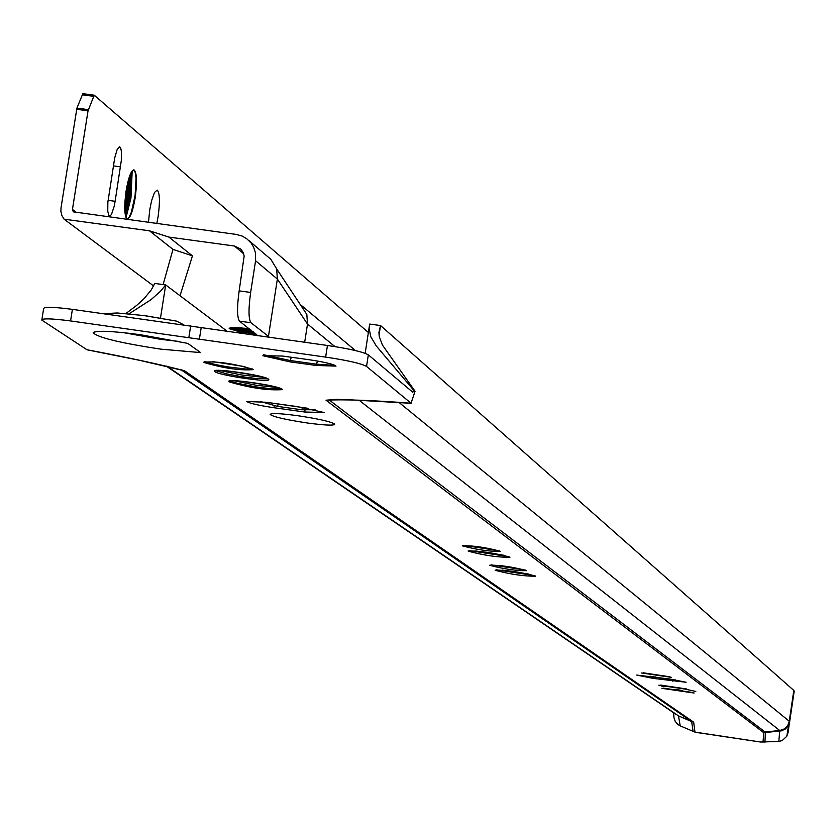<?xml version="1.0" encoding="UTF-8"?>
<svg xmlns="http://www.w3.org/2000/svg" width="836" height="836" viewBox="0 0 836 836"><rect width="100%" height="100%" fill="white"/><g stroke="black" fill="none" stroke-linecap="round" stroke-linejoin="round"><path stroke-width="1.25" d="M692.772 692.542L663.45 688.143M694.131 693.034L661.903 688.321L694.131 693.034M682.28 690.463L674.088 689.23M686.45 688.958L660.586 685.081M687.997 689.501L658.852 685.227L687.997 689.501M686.105 682.249L669.793 679.031L636.687 675.07L653.094 678.383L686.105 682.249M670.012 676.826L643.281 672.813M671.496 677.359L641.599 672.98L671.496 677.359M534.528 575.596L496.344 569.797M535.479 576.035L535.625 576.192C524.057 576.297 510.608 574.342 495.267 570.319L495.111 570.152C506.72 570.048 520.18 572.012 535.479 576.035M528.592 574.06L502.467 570.1M525.248 570.048L491.15 564.864M526.335 570.528L526.471 570.685C516.011 570.789 503.836 569.013 489.927 565.366L489.781 565.199C500.273 565.094 512.458 566.871 526.335 570.528M508.884 556.651L469.289 550.621M509.772 557.079L509.939 557.257C498.068 557.434 484.18 555.418 468.275 551.196L468.097 551.008C480.01 550.83 493.909 552.857 509.772 557.079M503.282 555.156L475.088 550.861M499.071 550.746L463.656 545.354M500.095 551.217L500.241 551.384C489.509 551.561 476.928 549.733 462.496 545.887L462.339 545.72C473.113 545.542 485.695 547.371 500.095 551.217M324.149 412.535L297.292 406.589L266.37 402.283L246.808 401.489C249.358 403.307 258.418 405.387 273.999 407.728L304.701 412.012L324.149 412.535M281.795 388.991L269.923 388.656L255.534 386.807L237.319 383.275L229.848 380.882M282.213 389.262L282.547 389.618C268.22 390.642 250.455 388.071 229.273 381.906L228.907 381.529C226.013 377.997 278.378 385.595 282.213 389.262M278.033 387.601L255.785 385.187L233.861 380.704M269.056 385.417L243.077 381.352M268.011 378.823L255.994 378.509L241.374 376.628L226.88 373.943L215.322 370.578M268.408 379.074L268.743 379.44C271.522 383.024 219.042 375.427 214.768 371.623L214.392 371.236C211.414 367.621 264.448 375.301 268.408 379.074M264.322 377.433L241.625 374.988L219.262 370.379M255.691 375.291L228.144 370.975M245 366.67L212.553 361.58M252.367 368.979L245.063 368.958L228.332 366.962L215.395 364.569L204.83 361.518M252.869 369.282L253.193 369.627C240.089 370.651 223.745 368.289 204.151 362.531L203.806 362.176C216.963 361.142 233.317 363.514 252.869 369.282M262.891 355.728L282.338 356.021L308.766 359.668C324.452 362.03 333.533 364.172 336.009 366.105L316.144 365.468L289.904 361.842L262.891 355.728M140.155 334.672C111.501 330.931 95.826 330.304 93.162 332.791C97.802 337.556 120.426 343.021 161.034 349.176L200.619 352.593L187.766 343.387L140.155 334.672M123.383 332.634L160.815 339.364L179.51 341.516M307.554 423.026C286.111 419.797 273.644 416.955 270.174 414.489C270.874 412.963 279.924 413.35 297.344 415.649C318.934 418.899 331.401 421.752 334.766 424.207C333.982 425.712 324.911 425.315 307.554 423.026M41.894 319.603L43.639 308.589C44.057 306.676 53.64 306.937 72.398 309.362L327.44 345.477C349.344 348.737 362.981 351.862 368.331 354.861L412.744 392.188M335.623 399.462L326.009 400.204C343.397 399.242 371.738 400.245 411.04 403.224L366.555 366.429C361.183 363.472 347.546 360.368 325.643 357.108L70.569 320.94C51.811 318.506 42.228 318.223 41.821 320.104L86.954 349.741C127.898 357.484 160.418 364.496 184.505 370.756L693.546 722.095L678.487 715.919L680.222 725.878L694.977 732.117L760.572 742.023L778.828 741.459L782.224 740.56L786.801 736.276L788.055 732.629L793.813 690.442L789.247 721.238L399.242 402.638M704.246 733.621L697.433 732.597M760.572 742.023L753.644 740.989M680.222 725.878L677.703 724.342L675.185 721.311L673.952 717.581L673.638 712.794M379.042 335.111L380.516 325.538L378.917 332.519L379.251 336.521L382.397 345.007L415.043 391.258L411.04 403.224M125.922 313.521L137.02 305.119L143.97 298.745L151.138 290.092L154.817 283.446L165.695 284.94L227.8 331.735M160.491 318.067L165.695 284.94L160.428 291.325L151.076 299.633L129.047 313.803M793.813 690.442L380.516 325.538L369.721 324.065L369.084 328.391L370.839 336.793L376.242 345.895L413.486 389.942L412.765 392.188M415.043 391.258L413.486 389.942M199.313 339.646L201.121 328.057M188.894 337.284L190.712 325.685M184.505 370.756L180.294 369.575M183.544 324.692L176.5 321.118L145.516 315.83M753.758 741.02L704.351 733.632M263.674 354.746L290.102 360.515L316.342 364.151L335.131 365.426M265.691 402.189L308.045 408.323M315.099 409.745L301.754 409.765L302.548 407.383M260.529 401.541L277.51 406.39L301.754 409.765M675.582 679.929L670.88 679.772L671.036 679.208M650.303 676.23L670.88 679.772M661.642 686.126L667.964 686.575M683.357 688.728L695.792 691.456M230.496 327.785L230.903 328.517L257.498 335.267M249.086 328.558L234.216 327.524L230.652 327.754L229.168 328.663L249.065 334.672M229.451 328.109L257.603 335.403M133.655 169.865L135.077 171.882L136.038 178.141L135.108 195.342L131.377 212.26L129.131 217.235L127.176 218.896M135.139 198.048C132.778 211.539 130.144 218.489 127.25 218.917C124.345 216.221 123.968 206.837 126.111 190.754C128.493 177.232 131.127 170.283 134.021 169.907C136.916 172.665 137.282 182.049 135.139 198.048M132.203 170.837L130.959 198.069L126.027 217.569M131.137 172.488L129.695 197.892L125.431 215.698M130.353 174.16L128.671 197.913L125.097 213.88M129.455 176.48L127.647 197.933L124.846 211.404M128.43 179.813L126.633 197.954L124.71 207.913M127.73 182.499L124.742 205.133M156.771 223.62L158.108 216.618C160.136 201.497 159.812 192.646 157.137 190.065L154.43 192.562L151.588 200.713L149.738 209.846L148.463 222.48M115.128 201.288L121.293 160.658L121.408 151.682L120.771 148.212L119.705 146.749L117.176 149.508L114.699 157.941L107.854 202.312L107.75 211.257L109.056 215.897L110.237 215.949L111.543 214.246L114.114 206.534L115.128 201.288L108.043 200.326M368.373 332.498L94.217 95.189L88.041 110.812L72.45 209.428L73.317 211.842L236.233 234.425L242.189 236.076L246.651 238.647L251.072 242.973L253.527 246.933L255.482 252.869L255.586 260.738L250.643 292.443C248.386 308.912 248.491 319.007 250.946 322.727L239.493 321.149C237.016 317.429 236.901 307.334 239.159 290.865L244.164 255.994L243.046 252.221L240.737 249.055L234.425 246.014L243.673 253.768M180.033 295.745L192.437 255.868L168.914 237.09L149.445 230.799L64.09 219.178L61.885 215.521L60.882 211.341L61.018 207.871L76.922 108.116L82.827 93.663L94.217 95.189M168.914 237.09L234.425 246.014M250.946 322.727L268.46 336.375L277.374 279.067L307.502 324.044L306.833 314.451L300.134 304.335M64.09 219.178L153.625 285.943M257.969 335.894L239.493 321.149M268.46 336.375L269.255 337.451M334.954 346.606L307.502 324.044L304.67 342.342M255.586 260.738L277.374 279.067L276.664 268.899L270.843 259.327L268.607 257.404M192.437 255.868L172.989 249.4L163.124 284.585M172.989 249.4L149.445 230.799M231.562 327.639L255.826 333.763M232.377 327.576L255.617 333.606M235 327.524L253.569 332.017M235.804 327.534L253.35 331.85M240.434 327.754L251.249 330.23M241.353 327.816L251.019 330.053M794.2 691.132L789.633 721.876L788.348 725.638L785.474 728.919L781.545 730.821L763.738 732.681L763.028 742.284M763.738 732.681L326.009 400.204M693.661 722.22L694.977 732.117M167.095 366.293L678.456 715.867L691.654 721.562L693.117 731.542M411.197 403.307L346.888 399.618L336.532 399.441L329.52 400.225L765.368 732.211L764.95 742.263M763.393 732.179L779.727 730.497L778.828 741.459M181.36 369.982L691.654 721.562L693.546 722.095M788.055 732.629L789.247 721.238L787.92 725.063L786.049 727.477L783.583 729.274L779.727 730.497L359.187 400.287M366.555 366.429L368.331 354.861M325.643 357.108L327.44 345.477M70.569 320.94L72.398 309.362M676 714.414L166.228 366.084M412.326 391.844L413.078 391.927M334.63 399.493L339.155 399.326M316.144 365.468L317.45 361.037M289.904 361.842L291.283 357.254M277.51 406.39L278.336 403.945M305.015 409.995L304.701 412.012M274.312 405.711L273.999 407.728M672.98 679.929L672.781 681.215M653.292 677.097L653.094 678.383M655.34 677.536L655.497 676.972M72.45 209.428L76.818 212.741M82.524 94.834L93.914 96.349M239.159 290.865L250.643 292.443M76.619 109.286L88.041 110.812M76.922 108.116L88.334 109.652M113.372 165.883L120.551 166.855M103.643 313.667L117.259 312.977L145.088 315.684M94.322 331.955L93.162 332.791M369.616 324.441L365.165 353.315M87.122 349.814L139.393 360.274L182.823 370.411M183.042 324.243L183.669 324.713M145.255 315.705L176.5 321.118M794.19 690.996L786.801 736.276M355.425 350.556L301.2 305.276M248.992 240.643L270.843 259.327M306.833 314.451L276.664 268.899"/></g></svg>
